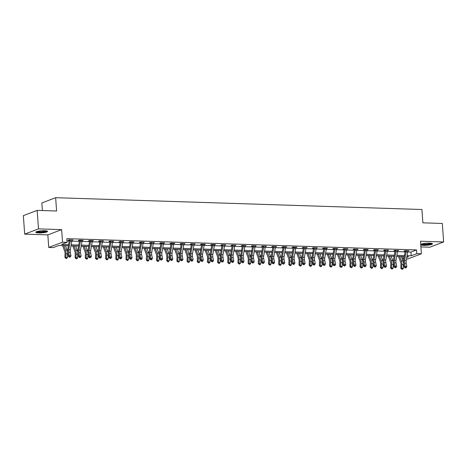 <?xml version="1.0" encoding="UTF-8"?>
<svg xmlns="http://www.w3.org/2000/svg" width="467" height="467" viewBox="0 0 467 467"><rect width="100%" height="100%" fill="white"/><g stroke="black" fill="none" stroke-linecap="round" stroke-linejoin="round"><path stroke-width="0.7" d="M38.784 232.934A5.878 1.039 175.9 0 0 44.669 232.519A5.878 1.039 175.9 0 0 47.558 231.41A5.878 1.039 175.9 0 0 44.604 230.721A5.878 1.039 175.9 0 0 38.72 231.136A5.878 1.039 175.9 0 0 35.831 232.251A5.878 1.039 175.9 0 0 38.784 232.934M423.721 245.356A5.878 1.039 175.9 0 0 429.605 244.942A5.878 1.039 175.9 0 0 432.495 243.832A5.878 1.039 175.9 0 0 429.541 243.144A5.878 1.039 175.9 0 0 423.657 243.558A5.878 1.039 175.9 0 0 420.767 244.673A5.878 1.039 175.9 0 0 423.721 245.356M68.392 245.776L58.906 245.467L53.308 247.598L48.737 247.452L62.549 242.198L67.114 242.35L61.516 244.475L68.579 244.702M47.838 234.872L61.65 229.624L38.487 228.877L37.162 210.383L23.35 215.631L24.675 234.125L47.838 234.872L48.737 247.452M42.386 210.553L41.837 202.947L55.649 197.693L421.929 209.514L422.88 222.829L442.325 223.459L443.65 241.953L420.487 241.206L421.392 253.779L407.58 259.027L406.471 258.992M420.895 246.915L429.838 247.201L443.65 241.953M403.862 258.911L403.015 258.881L403.932 258.537M402.846 256.57L403.015 258.881M38.487 228.877L24.675 234.125M407.703 251.958L410.96 252.063L416.558 249.933L66.851 238.649L67.114 242.35M67.014 240.96L69.221 241.036M71.83 241.118L79.396 241.363M82.005 241.445L89.576 241.69M92.186 241.778L99.751 242.017M102.361 242.104L109.932 242.35M112.541 242.431L120.112 242.677M122.716 242.758L130.287 243.003M132.897 243.091L140.468 243.33M143.071 243.418L150.643 243.663M153.252 243.745L160.823 243.99M163.432 244.072L170.998 244.317M173.607 244.404L181.178 244.65M183.788 244.731L191.353 244.977M193.963 245.058L201.534 245.303M204.143 245.391L211.714 245.63M214.318 245.718L221.889 245.963M224.499 246.045L232.07 246.29M234.673 246.372L242.245 246.617M244.854 246.704L252.425 246.944M255.035 247.031L262.6 247.276M265.209 247.358L272.781 247.603M275.39 247.685L282.961 247.93M285.565 248.018L293.136 248.257M295.745 248.345L303.317 248.59M305.92 248.672L313.491 248.917M316.101 248.999L323.672 249.244M326.281 249.331L333.847 249.576M336.456 249.658L344.027 249.903M346.637 249.985L354.202 250.23M356.811 250.318L364.383 250.557M366.992 250.645L374.563 250.89M377.167 250.972L384.738 251.217M387.347 251.299L394.919 251.544M397.522 251.631L405.093 251.871M407.767 251.153L408.894 250.802L404.977 250.674L404.043 251.03L405.105 251.065M397.586 250.82L398.713 250.475L394.802 250.347L393.868 250.703L394.924 250.738L394.767 250.359M387.412 250.493L388.538 250.149L384.621 250.02L383.687 250.376L384.75 250.411M377.231 250.166L378.358 249.816L374.446 249.693L373.512 250.043L374.569 250.078M367.056 249.839L368.183 249.489L364.266 249.36L363.332 249.717L364.394 249.752L364.231 249.378M356.876 249.506L358.002 249.162L354.091 249.034L353.157 249.39L354.214 249.425L354.056 249.045M346.695 249.18L347.827 248.829L343.91 248.707L342.976 249.063L344.039 249.092M336.52 248.853L337.647 248.502L333.73 248.38L332.802 248.73L333.858 248.765M326.34 248.526L327.466 248.175L323.555 248.047L322.621 248.403L323.678 248.438L323.52 248.059M316.165 248.193L317.291 247.849L313.375 247.72L312.441 248.076L313.503 248.111L313.345 247.732M305.984 247.866L307.111 247.516L303.2 247.393L302.266 247.749L303.322 247.779M295.809 247.539L296.936 247.189L293.019 247.061L292.085 247.417L293.148 247.452M285.629 247.212L286.756 246.862L282.844 246.734L281.91 247.09L282.967 247.125L282.809 246.745M275.448 246.88L276.581 246.535L272.664 246.407L271.73 246.763L272.792 246.798L272.629 246.418M265.274 246.553L266.4 246.202L262.483 246.08L261.555 246.43L262.612 246.465M255.093 246.226L256.225 245.875L252.308 245.747L251.374 246.103L252.431 246.138M244.918 245.893L246.045 245.549L242.128 245.42L241.194 245.776L242.256 245.811L242.099 245.432M234.738 245.566L235.864 245.222L231.953 245.093L231.019 245.449L232.076 245.479M224.563 245.239L225.689 244.889L221.772 244.766L220.838 245.117L221.901 245.152M214.382 244.912L215.509 244.562L211.598 244.434L210.664 244.79L211.72 244.825M204.207 244.58L205.334 244.235L201.417 244.107L200.483 244.463L201.546 244.498L201.382 244.118M194.027 244.253L195.153 243.902L191.242 243.78L190.308 244.136L191.365 244.165M183.846 243.926L184.979 243.576L181.062 243.453L180.128 243.803L181.19 243.838M173.671 243.599L174.798 243.249L170.881 243.12L169.953 243.476L171.01 243.511L170.852 243.132M163.491 243.266L164.618 242.922L160.706 242.793L159.772 243.149L160.829 243.184M153.316 242.939L154.443 242.589L150.526 242.466L149.592 242.817L150.654 242.852M143.135 242.612L144.262 242.262L140.351 242.134L139.417 242.49L140.474 242.525M132.961 242.285L134.087 241.935L130.17 241.807L129.236 242.163L130.299 242.198L130.135 241.818M122.78 241.953L123.907 241.608L119.996 241.48L119.062 241.836L120.118 241.871M112.6 241.626L113.732 241.276L109.815 241.153L108.881 241.503L109.943 241.538M102.425 241.299L103.551 240.949L99.634 240.82L98.706 241.176L99.763 241.211M92.244 240.966L93.377 240.622L89.46 240.493L88.526 240.849L89.582 240.884M82.069 240.639L83.196 240.289L79.279 240.166L78.351 240.523L79.408 240.552L79.25 240.178M71.889 240.312L73.015 239.962L69.104 239.84L68.17 240.19L69.227 240.225M61.65 229.624L62.549 242.198M416.558 249.933L416.821 253.634L421.392 253.779M37.162 210.383L56.6 211.008L55.649 197.693M406.739 257.469L408.613 256.757L406.874 256.698M404.264 256.617L396.693 256.371M394.09 256.284L386.518 256.039M383.909 255.957L376.338 255.712M373.728 255.63L366.163 255.385M363.554 255.303L355.982 255.058M353.373 254.97L345.808 254.725M343.198 254.643L335.627 254.398M333.018 254.317L325.452 254.071M322.843 253.984L315.272 253.744M312.662 253.657L305.091 253.412M302.482 253.33L294.916 253.085M292.307 253.003L284.736 252.758M282.126 252.67L274.561 252.431M271.952 252.343L264.38 252.098M261.771 252.017L254.206 251.771M251.596 251.69L244.025 251.444M241.416 251.357L233.844 251.112M231.241 251.03L223.67 250.785M221.06 250.703L213.489 250.458M210.88 250.376L203.314 250.131M200.705 250.043L193.134 249.798M190.524 249.717L182.959 249.471M180.35 249.39L172.778 249.144M170.169 249.057L162.604 248.818M159.994 248.73L152.423 248.485M149.814 248.403L142.242 248.158M139.633 248.076L132.068 247.831M129.458 247.743L121.887 247.504M119.278 247.417L111.712 247.171M109.103 247.09L101.532 246.845M98.922 246.763L91.357 246.518M88.748 246.43L81.176 246.185M78.567 246.103L70.996 245.858M407.061 255.624L411.223 255.758L416.821 253.634M71.188 244.79L78.754 245.029M81.363 245.117L88.934 245.362M91.544 245.444L99.109 245.689M101.718 245.77L109.29 246.016M111.899 246.103L119.464 246.348M122.074 246.43L129.645 246.675M132.254 246.757L139.826 247.002M142.435 247.084L150 247.329M152.61 247.417L160.181 247.662M162.79 247.743L170.356 247.989M172.965 248.07L180.536 248.316M183.146 248.403L190.711 248.642M193.32 248.73L200.892 248.975M203.501 249.057L211.072 249.302M213.676 249.384L221.247 249.629M223.856 249.717L231.428 249.956M234.037 250.043L241.602 250.289M244.212 250.37L251.783 250.616M254.392 250.697L261.958 250.942M264.567 251.03L272.138 251.275M274.748 251.357L282.313 251.602M284.923 251.684L292.494 251.929M295.103 252.017L302.674 252.256M305.284 252.343L312.849 252.589M315.458 252.67L323.03 252.916M325.639 252.997L333.204 253.242M335.814 253.33L343.385 253.569M345.994 253.657L353.56 253.902M356.169 253.984L363.74 254.229M366.35 254.311L373.921 254.556M376.525 254.643L384.096 254.883M386.705 254.97L394.276 255.215M396.886 255.297L404.451 255.542M410.96 252.063L411.223 255.758M407.93 250.773L407.96 251.158M397.756 250.44L397.785 250.832M387.575 250.114L387.604 250.499M377.4 249.787L377.424 250.172M367.22 249.46L367.249 249.845M357.045 249.127L357.068 249.512M346.864 248.8L346.893 249.185M336.684 248.473L336.713 248.858M326.509 248.146L326.538 248.532M316.328 247.814L316.357 248.199M306.154 247.487L306.177 247.872M295.973 247.16L296.002 247.545M285.798 246.833L285.822 247.218M275.618 246.5L275.647 246.885M265.437 246.173L265.466 246.558M255.262 245.846L255.291 246.232M245.082 245.514L245.111 245.905M234.907 245.187L234.936 245.572M224.726 244.86L224.755 245.245M214.551 244.533L214.575 244.918M204.371 244.2L204.4 244.585M194.196 243.873L194.219 244.259M184.016 243.546L184.045 243.932M173.835 243.219L173.864 243.605M163.66 242.887L163.689 243.272M153.48 242.56L153.509 242.945M143.305 242.233L143.328 242.618M133.124 241.906L133.153 242.291M122.949 241.573L122.973 241.959M112.769 241.246L112.798 241.632M102.588 240.919L102.617 241.305M92.413 240.587L92.443 240.978M82.233 240.26L82.262 240.645M72.058 239.933L72.087 240.318M406.039 250.709L406.132 250.948A2.639 1.319 91.8 0 1 406.057 251.987L404.556 260.58A3.765 1.88 -88.2 0 0 404.568 263.178L405.228 266.552L406.856 266.604L406.202 263.236L404.568 263.178M406.202 263.236A3.765 1.88 -88.2 0 1 406.185 260.633L407.691 252.04A2.639 1.319 91.8 0 0 407.761 251.001L406.045 250.726M405.63 267.69L405.274 267.994L406.278 267.714L405.63 267.69L405.228 266.552L404.346 267.311L403.686 263.937A5.651 2.825 91.8 0 1 403.669 260.037L405.169 251.444A0.753 0.374 -88.2 0 0 405.187 251.304L404.947 250.691M406.132 250.948L405.187 251.304M404.346 267.311L405.274 267.994M406.278 267.714L406.856 266.604M398.468 256.43L400.581 262.092A3.765 1.88 91.8 0 1 400.931 264.561L400.779 268.245L401.719 268.309L401.871 264.631A5.651 2.825 -88.2 0 0 401.346 260.919L399.682 256.465M401.883 269.284L401.719 268.309L403.348 268.362L402.536 269.307L401.883 269.284L400.779 268.245M403.348 268.362L403.5 264.684A5.651 2.825 -88.2 0 0 402.98 260.971L401.316 256.517M421.012 244.346A5.838 1.033 175.9 0 0 426.663 244.69A5.838 1.033 175.9 0 0 432.208 243.54M431.654 243.365A5.084 0.899 -4.1 0 1 426.651 244.556A5.084 0.899 -4.1 0 1 421.538 244.089M422.162 243.885A4.711 0.835 175.9 0 0 426.622 244.118A4.711 0.835 175.9 0 0 431.006 243.254M46.718 230.943A5.084 0.899 -4.1 0 1 39.129 232.192A5.084 0.899 -4.1 0 1 36.595 231.667M37.226 231.463A4.711 0.835 175.9 0 0 39.292 231.755A4.711 0.835 175.9 0 0 46.064 230.832M36.07 231.924A5.838 1.033 175.9 0 0 38.761 232.338A5.838 1.033 175.9 0 0 47.272 231.118M395.858 250.382L395.952 250.621A2.639 1.319 91.8 0 1 395.882 251.66L394.376 260.253A3.765 1.88 -88.2 0 0 394.393 262.851L395.047 266.225L396.681 266.278L396.022 262.903L394.393 262.851M396.022 262.903A3.765 1.88 -88.2 0 1 396.004 260.306L397.51 251.713A2.639 1.319 91.8 0 0 397.586 250.674L397.656 250.44M395.747 267.684L396.104 267.387L395.45 267.363L395.1 267.667L395.747 267.684M395.45 267.363L395.047 266.225L394.171 266.978L393.512 263.61A5.651 2.825 91.8 0 1 393.488 259.705L394.994 251.112A0.753 0.374 -88.2 0 0 395.012 250.977L394.93 250.75M395.952 250.621L395.012 250.977M394.171 266.978L395.1 267.667M396.104 267.387L396.681 266.278M385.684 250.055L385.777 250.289A2.639 1.319 91.8 0 1 385.701 251.328L384.201 259.921A3.765 1.88 -88.2 0 0 384.213 262.524L384.872 265.898L386.501 265.951L385.847 262.577L384.213 262.524M385.847 262.577A3.765 1.88 -88.2 0 1 385.83 259.973L387.336 251.38A2.639 1.319 91.8 0 0 387.406 250.341L387.476 250.114M385.269 267.036L384.919 267.34L385.923 267.054L385.269 267.036L384.872 265.898L383.991 266.651L383.331 263.283A5.651 2.825 91.8 0 1 383.308 259.378L384.814 250.785A0.753 0.374 -88.2 0 0 384.831 250.651L384.592 250.032M385.777 250.289L384.831 250.651M383.991 266.651L384.919 267.34M385.923 267.054L386.501 265.951M388.287 256.097L390.406 261.759A3.765 1.88 91.8 0 1 390.751 264.234L390.599 267.918L391.539 267.982L391.69 264.299A5.651 2.825 -88.2 0 0 391.171 260.586L389.507 256.138M391.708 268.957L391.539 267.982L393.167 268.035L392.356 268.974L391.708 268.957L390.599 267.918M393.167 268.035L393.325 264.351A5.651 2.825 -88.2 0 0 392.8 260.639L391.136 256.19M378.112 255.77L380.226 261.432A3.765 1.88 91.8 0 1 380.576 263.908L380.424 267.585L381.364 267.649L381.516 263.972A5.651 2.825 -88.2 0 0 380.99 260.259L379.327 255.811M381.527 268.624L381.364 267.649L382.993 267.702L382.181 268.648L381.527 268.624L380.424 267.585M382.993 267.702L383.144 264.024A5.651 2.825 -88.2 0 0 382.625 260.312L380.961 255.863M375.666 262.25A3.765 1.88 -88.2 0 1 375.649 259.646L377.155 251.053A2.639 1.319 91.8 0 0 377.231 250.014L375.596 249.962A2.639 1.319 91.8 0 1 375.526 251.001L374.02 259.594A3.765 1.88 -88.2 0 0 374.038 262.197L374.692 265.565L376.326 265.618L375.666 262.25L374.038 262.197M375.094 266.704L374.744 267.007L375.392 267.031L375.748 266.727L375.094 266.704L374.692 265.565L373.816 266.324L373.156 262.95A5.651 2.825 91.8 0 1 373.133 259.051L374.633 250.458A0.753 0.374 -88.2 0 0 374.651 250.324L374.411 249.705M375.596 249.962L374.651 250.324M373.816 266.324L374.744 267.007M375.748 266.727L376.326 265.618M365.486 261.917A3.765 1.88 -88.2 0 1 365.474 259.319L366.974 250.726A2.639 1.319 91.8 0 0 367.05 249.687L365.422 249.635A2.639 1.319 91.8 0 1 365.346 250.674L363.84 259.267A3.765 1.88 -88.2 0 0 363.857 261.864L364.517 265.238L366.146 265.291L365.486 261.917L363.857 261.864M365.217 266.704L365.568 266.4L364.564 266.68L365.217 266.704M364.914 266.377L364.517 265.238L363.635 265.997L362.976 262.623A5.651 2.825 91.8 0 1 362.952 258.724L364.458 250.131A0.753 0.374 -88.2 0 0 364.476 249.991L364.4 249.769M365.422 249.635L364.476 249.991M363.635 265.997L364.564 266.68M365.568 266.4L366.146 265.291M355.148 249.069L355.241 249.302A2.639 1.319 91.8 0 1 355.165 250.341L353.665 258.94A3.765 1.88 -88.2 0 0 353.677 261.538L354.336 264.912L355.971 264.964L355.311 261.59L353.677 261.538M355.311 261.59A3.765 1.88 -88.2 0 1 355.294 258.992L356.8 250.394A2.639 1.319 91.8 0 0 356.876 249.355L356.946 249.127M355.037 266.371L355.393 266.073L354.739 266.05L354.383 266.353L355.037 266.371M354.739 266.05L354.336 264.912L353.455 265.665L352.801 262.296A5.651 2.825 91.8 0 1 352.778 258.391L354.278 249.798A0.753 0.374 -88.2 0 0 354.295 249.664L354.219 249.436M355.241 249.302L354.295 249.664M353.455 265.665L354.383 266.353M355.393 266.073L355.971 264.964M367.932 255.443L370.051 261.106A3.765 1.88 91.8 0 1 370.395 263.581L370.243 267.258L371.183 267.322L371.335 263.645A5.651 2.825 -88.2 0 0 370.816 259.932L369.152 255.478M371.353 268.297L371.183 267.322L372.812 267.375L372.001 268.321L371.353 268.297L370.243 267.258M372.812 267.375L372.97 263.697A5.651 2.825 -88.2 0 0 372.444 259.985L370.78 255.531M357.757 255.11L359.87 260.773A3.765 1.88 91.8 0 1 360.22 263.248L360.063 266.931L361.003 266.996L361.16 263.318A5.651 2.825 -88.2 0 0 360.635 259.605L358.971 255.151M361.172 267.97L361.003 266.996L362.637 267.048L361.826 267.994L361.172 267.97L360.063 266.931M362.637 267.048L362.789 263.37A5.651 2.825 -88.2 0 0 362.264 259.658L360.606 255.204M347.576 254.784L349.69 260.446A3.765 1.88 91.8 0 1 350.04 262.921L349.888 266.604L350.828 266.669L350.98 262.985A5.651 2.825 -88.2 0 0 350.454 259.273L348.796 254.824M350.991 267.644L350.828 266.669L352.457 266.721L351.645 267.661L350.991 267.644L349.888 266.604M352.457 266.721L352.608 263.038A5.651 2.825 -88.2 0 0 352.089 259.325L350.425 254.877M337.402 254.457L339.515 260.119A3.765 1.88 91.8 0 1 339.865 262.594L339.707 266.272L340.647 266.336L340.799 262.658A5.651 2.825 -88.2 0 0 340.28 258.946L338.616 254.497M340.817 267.311L340.647 266.336L342.282 266.388L341.47 267.334L340.817 267.311L339.707 266.272M342.282 266.388L342.434 262.711A5.651 2.825 -88.2 0 0 341.908 258.998L340.25 254.55M327.221 254.13L329.334 259.792A3.765 1.88 91.8 0 1 329.684 262.267L329.533 265.945L330.473 266.009L330.624 262.331A5.651 2.825 -88.2 0 0 330.099 258.619L328.441 254.165M330.636 266.984L330.473 266.009L332.101 266.062L331.29 267.007L330.636 266.984L329.533 265.945M332.101 266.062L332.253 262.384A5.651 2.825 -88.2 0 0 331.733 258.671L330.07 254.217M317.04 253.797L319.159 259.459A3.765 1.88 91.8 0 1 319.504 261.934L319.352 265.618L320.292 265.682L320.444 261.999A5.651 2.825 -88.2 0 0 319.924 258.292L318.261 253.838M320.461 266.657L320.292 265.682L321.926 265.735L321.115 266.675L320.461 266.657L319.352 265.618M321.926 265.735L322.078 262.057A5.651 2.825 -88.2 0 0 321.553 258.344L319.889 253.89M306.866 253.47L308.979 259.132A3.765 1.88 91.8 0 1 309.329 261.608L309.177 265.285L310.117 265.355L310.269 261.672A5.651 2.825 -88.2 0 0 309.744 257.959L308.08 253.511M310.281 266.33L310.117 265.355L311.746 265.408L310.934 266.348L310.281 266.33L309.177 265.285M311.746 265.408L311.898 261.724A5.651 2.825 -88.2 0 0 311.378 258.012L309.714 253.563M296.685 253.143L298.804 258.806A3.765 1.88 91.8 0 1 299.149 261.281L298.997 264.958L299.937 265.022L300.088 261.345A5.651 2.825 -88.2 0 0 299.569 257.632L297.905 253.184M300.106 265.997L299.937 265.022L301.565 265.075L300.754 266.021L300.106 265.997L298.997 264.958M301.565 265.075L301.723 261.397A5.651 2.825 -88.2 0 0 301.197 257.685L299.534 253.237M286.51 252.816L288.624 258.479A3.765 1.88 91.8 0 1 288.974 260.954L288.822 264.631L289.756 264.696L289.914 261.018A5.651 2.825 -88.2 0 0 289.388 257.305L287.725 252.851M289.925 265.67L289.756 264.696L291.39 264.748L290.579 265.694L289.925 265.67L288.822 264.631M291.39 264.748L291.542 261.071A5.651 2.825 -88.2 0 0 291.023 257.358L289.359 252.904M276.33 252.484L278.443 258.146A3.765 1.88 91.8 0 1 278.793 260.621L278.641 264.304L279.581 264.369L279.733 260.685A5.651 2.825 -88.2 0 0 279.213 256.973L277.55 252.524M279.745 265.344L279.581 264.369L281.21 264.421L280.398 265.361L279.745 265.344L278.641 264.304M281.21 264.421L281.362 260.738A5.651 2.825 -88.2 0 0 280.842 257.031L279.178 252.577M266.155 252.157L268.268 257.819A3.765 1.88 91.8 0 1 268.618 260.294L268.461 263.972L269.401 264.042L269.552 260.358A5.651 2.825 -88.2 0 0 269.033 256.646L267.369 252.198M269.57 265.017L269.401 264.042L271.035 264.094L270.224 265.034L269.57 265.017L268.461 263.972M271.035 264.094L271.187 260.411A5.651 2.825 -88.2 0 0 270.662 256.698L269.004 252.25M255.974 251.83L258.088 257.492A3.765 1.88 91.8 0 1 258.438 259.967L258.286 263.645L259.226 263.709L259.378 260.031A5.651 2.825 -88.2 0 0 258.852 256.319L257.194 251.871M259.389 264.684L259.226 263.709L260.855 263.762L260.043 264.707L259.389 264.684L258.286 263.645M260.855 263.762L261.006 260.084A5.651 2.825 -88.2 0 0 260.487 256.371L258.823 251.923M245.794 251.503L247.913 257.165A3.765 1.88 91.8 0 1 248.257 259.634L248.105 263.318L249.045 263.382L249.197 259.705A5.651 2.825 -88.2 0 0 248.678 255.992L247.014 251.538M249.215 264.357L249.045 263.382L250.68 263.435L249.868 264.38L249.215 264.357L248.105 263.318M250.68 263.435L250.832 259.757A5.651 2.825 -88.2 0 0 250.306 256.044L248.642 251.59M235.619 251.17L237.732 256.832A3.765 1.88 91.8 0 1 238.082 259.308L237.931 262.991L238.87 263.055L239.022 259.372A5.651 2.825 -88.2 0 0 238.497 255.659L236.839 251.211M239.034 264.03L238.87 263.055L240.499 263.108L239.688 264.048L239.034 264.03L237.931 262.991M240.499 263.108L240.651 259.424A5.651 2.825 -88.2 0 0 240.131 255.712L238.468 251.264M225.438 250.843L227.557 256.506A3.765 1.88 91.8 0 1 227.902 258.981L227.75 262.658L228.69 262.723L228.842 259.045A5.651 2.825 -88.2 0 0 228.322 255.332L226.658 250.884M228.859 263.697L228.69 262.723L230.324 262.775L229.507 263.721L228.859 263.697L227.75 262.658M230.324 262.775L230.476 259.097A5.651 2.825 -88.2 0 0 229.951 255.385L228.287 250.937M215.264 250.516L217.377 256.179A3.765 1.88 91.8 0 1 217.727 258.654L217.575 262.331L218.515 262.396L218.667 258.718A5.651 2.825 -88.2 0 0 218.142 255.005L216.478 250.551M218.679 263.37L218.515 262.396L220.144 262.448L219.332 263.394L218.679 263.37L217.575 262.331M220.144 262.448L220.296 258.771A5.651 2.825 -88.2 0 0 219.776 255.058L218.112 250.604M205.083 250.184L207.202 255.846A3.765 1.88 91.8 0 1 207.546 258.321L207.395 262.005L208.335 262.069L208.486 258.391A5.651 2.825 -88.2 0 0 207.967 254.678L206.303 250.224M208.504 263.044L208.335 262.069L209.963 262.121L209.152 263.067L208.504 263.044L207.395 262.005M209.963 262.121L210.121 258.444A5.651 2.825 -88.2 0 0 209.595 254.731L207.932 250.277M194.908 249.857L197.021 255.519A3.765 1.88 91.8 0 1 197.372 257.994L197.22 261.678L198.154 261.742L198.312 258.058A5.651 2.825 -88.2 0 0 197.786 254.346L196.122 249.898M198.323 262.717L198.154 261.742L199.788 261.794L198.977 262.734L198.323 262.717L197.22 261.678M199.788 261.794L199.94 258.111A5.651 2.825 -88.2 0 0 199.415 254.398L197.757 249.95M184.728 249.53L186.841 255.192A3.765 1.88 91.8 0 1 187.191 257.667L187.039 261.345L187.979 261.409L188.131 257.731A5.651 2.825 -88.2 0 0 187.606 254.019L185.948 249.571M188.143 262.384L187.979 261.409L189.608 261.462L188.796 262.407L188.143 262.384L187.039 261.345M189.608 261.462L189.76 257.784A5.651 2.825 -88.2 0 0 189.24 254.071L187.576 249.623M344.967 248.742L345.066 248.975A2.639 1.319 91.8 0 1 344.99 250.014L343.484 258.607A3.765 1.88 -88.2 0 0 343.502 261.211L344.161 264.579L345.79 264.631L345.131 261.263L343.502 261.211M345.131 261.263A3.765 1.88 -88.2 0 1 345.119 258.66L346.619 250.067A2.639 1.319 91.8 0 0 346.695 249.028L346.765 248.8M344.558 265.723L344.208 266.027L345.212 265.741L344.558 265.723L344.161 264.579L343.28 265.338L342.62 261.969A5.651 2.825 91.8 0 1 342.597 258.064L344.103 249.471A0.753 0.374 -88.2 0 0 344.121 249.337L343.875 248.718M345.066 248.975L344.121 249.337M343.28 265.338L344.208 266.027M345.212 265.741L345.79 264.631M334.792 248.409L334.886 248.648A2.639 1.319 91.8 0 1 334.81 249.687L333.31 258.28A3.765 1.88 -88.2 0 0 333.321 260.884L333.981 264.252L335.615 264.304L334.956 260.936L333.321 260.884M334.956 260.936A3.765 1.88 -88.2 0 1 334.938 258.333L336.444 249.74A2.639 1.319 91.8 0 0 336.514 248.701L334.798 248.426M334.384 265.39L334.028 265.694L335.032 265.414L334.384 265.39L333.981 264.252L333.099 265.011L332.446 261.637A5.651 2.825 91.8 0 1 332.422 257.737L333.923 249.144A0.753 0.374 -88.2 0 0 333.94 249.004L333.701 248.391M334.886 248.648L333.94 249.004M333.099 265.011L334.028 265.694M335.032 265.414L335.615 264.304M324.775 260.604A3.765 1.88 -88.2 0 1 324.763 258.006L326.264 249.413A2.639 1.319 91.8 0 0 326.34 248.374L324.705 248.321A2.639 1.319 91.8 0 1 324.635 249.36L323.129 257.953A3.765 1.88 -88.2 0 0 323.146 260.551L323.806 263.925L325.435 263.978L324.775 260.604L323.146 260.551M324.507 265.39L324.857 265.087L323.853 265.367L324.507 265.39M324.203 265.063L323.806 263.925L322.925 264.684L322.265 261.31A5.651 2.825 91.8 0 1 322.242 257.41L323.748 248.812A0.753 0.374 -88.2 0 0 323.765 248.678L323.684 248.45M324.705 248.321L323.765 248.678M322.925 264.684L323.853 265.367M324.857 265.087L325.435 263.978M314.437 247.755L314.53 247.989A2.639 1.319 91.8 0 1 314.454 249.028L312.954 257.621A3.765 1.88 -88.2 0 0 312.966 260.224L313.626 263.598L315.254 263.651L314.6 260.277L312.966 260.224M314.6 260.277A3.765 1.88 -88.2 0 1 314.583 257.673L316.089 249.08A2.639 1.319 91.8 0 0 316.159 248.041L316.229 247.814M314.326 265.058L314.676 264.754L314.028 264.736L313.672 265.04L314.326 265.058M314.028 264.736L313.626 263.598L312.744 264.351L312.084 260.983A5.651 2.825 91.8 0 1 312.061 257.078L313.567 248.485A0.753 0.374 -88.2 0 0 313.585 248.351L313.509 248.123M314.53 247.989L313.585 248.351M312.744 264.351L313.672 265.04M314.676 264.754L315.254 263.651M304.256 247.428L304.35 247.662A2.639 1.319 91.8 0 1 304.28 248.701L302.774 257.294A3.765 1.88 -88.2 0 0 302.791 259.897L303.445 263.265L305.079 263.318L304.42 259.95L302.791 259.897M304.42 259.95A3.765 1.88 -88.2 0 1 304.402 257.346L305.908 248.753A2.639 1.319 91.8 0 0 305.984 247.714L306.054 247.487M303.848 264.41L303.497 264.707L304.145 264.731L304.502 264.427L303.848 264.41L303.445 263.265L302.569 264.024L301.91 260.65A5.651 2.825 91.8 0 1 301.886 256.751L303.392 248.158A0.753 0.374 -88.2 0 0 303.404 248.024L303.165 247.405M304.35 247.662L303.404 248.024M302.569 264.024L303.497 264.707M304.502 264.427L305.079 263.318M294.245 259.623A3.765 1.88 -88.2 0 1 294.228 257.019L295.734 248.426A2.639 1.319 91.8 0 0 295.804 247.387L294.175 247.335A2.639 1.319 91.8 0 1 294.099 248.374L292.593 256.967A3.765 1.88 -88.2 0 0 292.611 259.57L293.27 262.939L294.899 262.991L294.245 259.623L292.611 259.57M293.667 264.077L293.317 264.38L293.971 264.404L294.321 264.1L293.667 264.077L293.27 262.939L292.389 263.697L291.729 260.323A5.651 2.825 91.8 0 1 291.706 256.424L293.212 247.831A0.753 0.374 -88.2 0 0 293.229 247.691L292.984 247.078M294.175 247.335L293.229 247.691M292.389 263.697L293.317 264.38M294.321 264.1L294.899 262.991M284.064 259.29A3.765 1.88 -88.2 0 1 284.047 256.692L285.553 248.1A2.639 1.319 91.8 0 0 285.629 247.061L283.994 247.008A2.639 1.319 91.8 0 1 283.924 248.047L282.418 256.64A3.765 1.88 -88.2 0 0 282.436 259.238L283.09 262.612L284.724 262.664L284.064 259.29L282.436 259.238M283.79 264.077L284.146 263.773L283.142 264.053L283.79 264.077M283.492 263.75L283.09 262.612L282.208 263.365L281.554 259.996A5.651 2.825 91.8 0 1 281.531 256.091L283.031 247.498A0.753 0.374 -88.2 0 0 283.049 247.364L282.973 247.136M283.994 247.008L283.049 247.364M282.208 263.365L283.142 264.053M284.146 263.773L284.724 262.664M273.72 246.442L273.82 246.675A2.639 1.319 91.8 0 1 273.744 247.714L272.238 256.307A3.765 1.88 -88.2 0 0 272.255 258.911L272.915 262.285L274.543 262.337L273.884 258.963L272.255 258.911M273.884 258.963A3.765 1.88 -88.2 0 1 273.872 256.36L275.372 247.767A2.639 1.319 91.8 0 0 275.448 246.728L275.518 246.5M273.615 263.744L273.966 263.441L272.962 263.727L273.615 263.744M273.312 263.423L272.915 262.285L272.033 263.038L271.374 259.67A5.651 2.825 91.8 0 1 271.35 255.764L272.856 247.171A0.753 0.374 -88.2 0 0 272.874 247.037L272.798 246.81M273.82 246.675L272.874 247.037M272.033 263.038L272.962 263.727M273.966 263.441L274.543 262.337M263.546 246.115L263.639 246.348A2.639 1.319 91.8 0 1 263.563 247.387L262.063 255.98A3.765 1.88 -88.2 0 0 262.075 258.584L262.734 261.952L264.369 262.005L263.709 258.636L262.075 258.584M263.709 258.636A3.765 1.88 -88.2 0 1 263.692 256.033L265.198 247.44A2.639 1.319 91.8 0 0 265.274 246.401L265.344 246.167M263.137 263.096L262.781 263.394L263.435 263.417L263.791 263.114L263.137 263.096L262.734 261.952L261.853 262.711L261.199 259.337A5.651 2.825 91.8 0 1 261.176 255.437L262.676 246.845A0.753 0.374 -88.2 0 0 262.693 246.71L262.454 246.091M263.639 246.348L262.693 246.71M261.853 262.711L262.781 263.394M263.791 263.114L264.369 262.005M253.528 258.304A3.765 1.88 -88.2 0 1 253.517 255.706L255.017 247.113A2.639 1.319 91.8 0 0 255.093 246.074L253.464 246.021A2.639 1.319 91.8 0 1 253.388 247.061L251.882 255.653A3.765 1.88 -88.2 0 0 251.9 258.251L252.559 261.625L254.188 261.678L253.528 258.304L251.9 258.251M252.956 262.763L252.606 263.067L253.61 262.787L252.956 262.763L252.559 261.625L251.678 262.384L251.018 259.01A5.651 2.825 91.8 0 1 250.995 255.11L252.501 246.518A0.753 0.374 -88.2 0 0 252.519 246.378L252.273 245.765M253.464 246.021L252.519 246.378M251.678 262.384L252.606 263.067M253.61 262.787L254.188 261.678M243.354 257.977A3.765 1.88 -88.2 0 1 243.336 255.379L244.842 246.786A2.639 1.319 91.8 0 0 244.912 245.747L243.284 245.695A2.639 1.319 91.8 0 1 243.208 246.734L241.708 255.326A3.765 1.88 -88.2 0 0 241.719 257.924L242.379 261.298L244.007 261.351L243.354 257.977L241.719 257.924M243.079 262.758L243.43 262.46L242.782 262.436L242.426 262.74L243.079 262.758M242.782 262.436L242.379 261.298L241.497 262.051L240.844 258.683A5.651 2.825 91.8 0 1 240.82 254.778L242.32 246.185A0.753 0.374 -88.2 0 0 242.338 246.051L242.262 245.823M243.284 245.695L242.338 246.051M241.497 262.051L242.426 262.74M243.43 262.46L244.007 261.351M233.01 245.128L233.103 245.362A2.639 1.319 91.8 0 1 233.033 246.401L231.527 254.994A3.765 1.88 -88.2 0 0 231.544 257.597L232.198 260.971L233.833 261.024L233.173 257.65L231.544 257.597M233.173 257.65A3.765 1.88 -88.2 0 1 233.161 255.046L234.662 246.453A2.639 1.319 91.8 0 0 234.738 245.414L234.808 245.187M232.601 262.11L232.251 262.413L232.899 262.431L233.255 262.127L232.601 262.11L232.198 260.971L231.323 261.724L230.663 258.356A5.651 2.825 91.8 0 1 230.64 254.451L232.146 245.858A0.753 0.374 -88.2 0 0 232.163 245.724L231.918 245.105M233.103 245.362L232.163 245.724M231.323 261.724L232.251 262.413M233.255 262.127L233.833 261.024M222.835 244.796L222.928 245.035A2.639 1.319 91.8 0 1 222.852 246.074L221.352 254.667A3.765 1.88 -88.2 0 0 221.364 257.27L222.023 260.639L223.652 260.691L222.998 257.323L221.364 257.27M222.998 257.323A3.765 1.88 -88.2 0 1 222.981 254.719L224.487 246.127A2.639 1.319 91.8 0 0 224.557 245.087L224.627 244.854M222.42 261.777L222.07 262.08L223.074 261.8L222.42 261.777L222.023 260.639L221.142 261.397L220.482 258.023A5.651 2.825 91.8 0 1 220.459 254.124L221.965 245.531A0.753 0.374 -88.2 0 0 221.983 245.397L221.743 244.778M222.928 245.035L221.983 245.397M221.142 261.397L222.07 262.08M223.074 261.8L223.652 260.691M212.818 256.99A3.765 1.88 -88.2 0 1 212.8 254.392L214.306 245.8A2.639 1.319 91.8 0 0 214.382 244.761L212.748 244.708A2.639 1.319 91.8 0 1 212.678 245.747L211.172 254.34A3.765 1.88 -88.2 0 0 211.189 256.938L211.843 260.312L213.477 260.364L212.818 256.99L211.189 256.938M212.246 261.45L211.895 261.753L212.543 261.777L212.899 261.473L212.246 261.45L211.843 260.312L210.967 261.071L210.308 257.696A5.651 2.825 91.8 0 1 210.284 253.797L211.785 245.204A0.753 0.374 -88.2 0 0 211.802 245.064L211.563 244.451M212.748 244.708L211.802 245.064M210.967 261.071L211.895 261.753M212.899 261.473L213.477 260.364M202.637 256.663A3.765 1.88 -88.2 0 1 202.625 254.066L204.126 245.467A2.639 1.319 91.8 0 0 204.202 244.428L202.573 244.375A2.639 1.319 91.8 0 1 202.497 245.414L200.991 254.013A3.765 1.88 -88.2 0 0 201.008 256.611L201.668 259.985L203.297 260.037L202.637 256.663L201.008 256.611M202.369 261.444L202.719 261.146L202.065 261.123L201.715 261.427L202.369 261.444M202.065 261.123L201.668 259.985L200.787 260.738L200.127 257.37A5.651 2.825 91.8 0 1 200.104 253.464L201.61 244.871A0.753 0.374 -88.2 0 0 201.627 244.737L201.551 244.51M202.573 244.375L201.627 244.737M200.787 260.738L201.715 261.427M202.719 261.146L203.297 260.037M192.299 243.815L192.392 244.048A2.639 1.319 91.8 0 1 192.322 245.087L190.816 253.68A3.765 1.88 -88.2 0 0 190.828 256.284L191.488 259.652L193.122 259.705L192.462 256.336L190.828 256.284M192.462 256.336A3.765 1.88 -88.2 0 1 192.445 253.733L193.951 245.14A2.639 1.319 91.8 0 0 194.027 244.101L194.097 243.873M191.89 260.796L191.534 261.094L192.188 261.117L192.544 260.814L191.89 260.796L191.488 259.652L190.606 260.411L189.952 257.043A5.651 2.825 91.8 0 1 189.929 253.137L191.429 244.545A0.753 0.374 -88.2 0 0 191.447 244.41L191.207 243.792M192.392 244.048L191.447 244.41M190.606 260.411L191.534 261.094M192.544 260.814L193.122 259.705M182.118 243.482L182.218 243.721A2.639 1.319 91.8 0 1 182.142 244.761L180.636 253.353A3.765 1.88 -88.2 0 0 180.653 255.957L181.313 259.325L182.941 259.378L182.282 256.009L180.653 255.957M182.282 256.009A3.765 1.88 -88.2 0 1 182.27 253.406L183.77 244.813A2.639 1.319 91.8 0 0 183.846 243.774L183.916 243.54M181.71 260.463L181.359 260.767L182.363 260.487L181.71 260.463L181.313 259.325L180.431 260.084L179.772 256.71A5.651 2.825 91.8 0 1 179.748 252.81L181.254 244.218A0.753 0.374 -88.2 0 0 181.272 244.078L181.027 243.465M182.218 243.721L181.272 244.078M180.431 260.084L181.359 260.767M182.363 260.487L182.941 259.378M172.107 255.677A3.765 1.88 -88.2 0 1 172.09 253.079L173.596 244.486A2.639 1.319 91.8 0 0 173.666 243.447L172.037 243.395A2.639 1.319 91.8 0 1 171.961 244.434L170.461 253.026A3.765 1.88 -88.2 0 0 170.473 255.624L171.132 258.998L172.767 259.051L172.107 255.677L170.473 255.624M171.833 260.463L172.183 260.16L171.535 260.137L171.179 260.44L171.833 260.463M171.535 260.137L171.132 258.998L170.251 259.757L169.597 256.383A5.651 2.825 91.8 0 1 169.574 252.484L171.074 243.885A0.753 0.374 -88.2 0 0 171.091 243.751L171.015 243.523M172.037 243.395L171.091 243.751M170.251 259.757L171.179 260.44M172.183 260.16L172.767 259.051M161.926 255.35A3.765 1.88 -88.2 0 1 161.915 252.746L163.415 244.153A2.639 1.319 91.8 0 0 163.491 243.114L161.862 243.062A2.639 1.319 91.8 0 1 161.786 244.101L160.28 252.694A3.765 1.88 -88.2 0 0 160.298 255.297L160.957 258.671L162.586 258.724L161.926 255.35L160.298 255.297M161.354 259.81L161.004 260.113L162.008 259.827L161.354 259.81L160.957 258.671L160.076 259.424L159.416 256.056A5.651 2.825 91.8 0 1 159.393 252.151L160.899 243.558A0.753 0.374 -88.2 0 0 160.917 243.424L160.671 242.805M161.862 243.062L160.917 243.424M160.076 259.424L161.004 260.113M162.008 259.827L162.586 258.724M151.588 242.501L151.682 242.735A2.639 1.319 91.8 0 1 151.606 243.774L150.105 252.367A3.765 1.88 -88.2 0 0 150.117 254.97L150.777 258.339L152.405 258.391L151.752 255.023L150.117 254.97M151.752 255.023A3.765 1.88 -88.2 0 1 151.734 252.419L153.24 243.827A2.639 1.319 91.8 0 0 153.31 242.787L153.38 242.56M151.18 259.483L150.823 259.78L151.477 259.804L151.828 259.5L151.18 259.483L150.777 258.339L149.895 259.097L149.236 255.723A5.651 2.825 91.8 0 1 149.212 251.824L150.718 243.231A0.753 0.374 -88.2 0 0 150.736 243.097L150.497 242.478M151.682 242.735L150.736 243.097M149.895 259.097L150.823 259.78M151.828 259.5L152.405 258.391M174.553 249.203L176.666 254.865A3.765 1.88 91.8 0 1 177.016 257.34L176.859 261.018L177.799 261.082L177.95 257.405A5.651 2.825 -88.2 0 0 177.431 253.692L175.767 249.238M177.968 262.057L177.799 261.082L179.433 261.135L178.622 262.08L177.968 262.057L176.859 261.018M179.433 261.135L179.585 257.457A5.651 2.825 -88.2 0 0 179.059 253.744L177.402 249.29M164.372 248.87L166.486 254.533A3.765 1.88 91.8 0 1 166.836 257.008L166.684 260.691L167.624 260.755L167.776 257.072A5.651 2.825 -88.2 0 0 167.25 253.365L165.592 248.911M167.787 261.73L167.624 260.755L169.252 260.808L168.441 261.748L167.787 261.73L166.684 260.691M169.252 260.808L169.404 257.13A5.651 2.825 -88.2 0 0 168.885 253.418L167.221 248.964M154.192 248.543L156.311 254.206A3.765 1.88 91.8 0 1 156.655 256.681L156.503 260.358L157.443 260.428L157.595 256.745A5.651 2.825 -88.2 0 0 157.075 253.032L155.412 248.584M157.613 261.403L157.443 260.428L159.078 260.481L158.266 261.421L157.613 261.403L156.503 260.358M159.078 260.481L159.229 256.797A5.651 2.825 -88.2 0 0 158.704 253.085L157.04 248.637M144.017 248.216L146.13 253.879A3.765 1.88 91.8 0 1 146.48 256.354L146.329 260.031L147.268 260.096L147.42 256.418A5.651 2.825 -88.2 0 0 146.895 252.705L145.231 248.257M147.432 261.071L147.268 260.096L148.897 260.148L148.086 261.094L147.432 261.071L146.329 260.031M148.897 260.148L149.049 256.471A5.651 2.825 -88.2 0 0 148.529 252.758L146.866 248.31M141.408 242.169L141.501 242.408A2.639 1.319 91.8 0 1 141.431 243.447L139.925 252.04A3.765 1.88 -88.2 0 0 139.942 254.643L140.596 258.012L142.231 258.064L141.571 254.696L139.942 254.643M141.571 254.696A3.765 1.88 -88.2 0 1 141.554 252.092L143.06 243.5A2.639 1.319 91.8 0 0 143.135 242.461L143.206 242.227M140.999 259.15L140.649 259.454L141.297 259.477L141.653 259.173L140.999 259.15L140.596 258.012L139.721 258.771L139.061 255.396A5.651 2.825 91.8 0 1 139.038 251.497L140.544 242.904A0.753 0.374 -88.2 0 0 140.555 242.764L140.316 242.151M141.501 242.408L140.555 242.764M139.721 258.771L140.649 259.454M141.653 259.173L142.231 258.064M131.396 254.363A3.765 1.88 -88.2 0 1 131.379 251.766L132.885 243.173A2.639 1.319 91.8 0 0 132.955 242.134L131.326 242.081A2.639 1.319 91.8 0 1 131.25 243.12L129.744 251.713A3.765 1.88 -88.2 0 0 129.762 254.311L130.421 257.685L132.05 257.737L131.396 254.363L129.762 254.311M131.122 259.144L131.472 258.846L130.818 258.823L130.468 259.127L131.122 259.144M130.818 258.823L130.421 257.685L129.54 258.438L128.88 255.07A5.651 2.825 91.8 0 1 128.857 251.164L130.363 242.571A0.753 0.374 -88.2 0 0 130.381 242.437L130.305 242.21M131.326 242.081L130.381 242.437M129.54 258.438L130.468 259.127M131.472 258.846L132.05 257.737M121.052 241.515L121.146 241.748A2.639 1.319 91.8 0 1 121.076 242.787L119.57 251.38A3.765 1.88 -88.2 0 0 119.587 253.984L120.241 257.358L121.875 257.41L121.216 254.036L119.587 253.984M121.216 254.036A3.765 1.88 -88.2 0 1 121.198 251.433L122.704 242.84A2.639 1.319 91.8 0 0 122.78 241.801L121.058 241.527M120.644 258.496L120.293 258.8L120.941 258.817L121.297 258.514L120.644 258.496L120.241 257.358L119.365 258.111L118.706 254.743A5.651 2.825 91.8 0 1 118.682 250.837L120.182 242.245A0.753 0.374 -88.2 0 0 120.2 242.11L119.961 241.492M121.146 241.748L120.2 242.11M119.365 258.111L120.293 258.8M121.297 258.514L121.875 257.41M110.872 241.188L110.971 241.421A2.639 1.319 91.8 0 1 110.895 242.461L109.389 251.053A3.765 1.88 -88.2 0 0 109.406 253.657L110.066 257.025L111.695 257.078L111.035 253.709L109.406 253.657M111.035 253.709A3.765 1.88 -88.2 0 1 111.023 251.106L112.524 242.513A2.639 1.319 91.8 0 0 112.6 241.474L112.67 241.241M110.463 258.163L110.113 258.467L111.117 258.187L110.463 258.163L110.066 257.025L109.185 257.784L108.525 254.41A5.651 2.825 91.8 0 1 108.502 250.51L110.008 241.918A0.753 0.374 -88.2 0 0 110.025 241.783L109.78 241.165M110.971 241.421L110.025 241.783M109.185 257.784L110.113 258.467M111.117 258.187L111.695 257.078M100.697 240.855L100.79 241.095A2.639 1.319 91.8 0 1 100.714 242.134L99.214 250.726A3.765 1.88 -88.2 0 0 99.226 253.324L99.885 256.698L101.52 256.751L100.86 253.377L99.226 253.324M100.86 253.377A3.765 1.88 -88.2 0 1 100.843 250.779L102.349 242.186A2.639 1.319 91.8 0 0 102.425 241.147L102.495 240.914M100.288 257.837L99.932 258.14L100.942 257.86L100.288 257.837L99.885 256.698L99.004 257.457L98.35 254.083A5.651 2.825 91.8 0 1 98.327 250.184L99.827 241.591A0.753 0.374 -88.2 0 0 99.845 241.451L99.605 240.838M100.79 241.095L99.845 241.451M99.004 257.457L99.932 258.14M100.942 257.86L101.52 256.751M90.68 253.05A3.765 1.88 -88.2 0 1 90.668 250.452L92.168 241.859A2.639 1.319 91.8 0 0 92.244 240.82L90.616 240.768A2.639 1.319 91.8 0 1 90.54 241.801L89.034 250.4A3.765 1.88 -88.2 0 0 89.051 252.997L89.711 256.371L91.339 256.424L90.68 253.05L89.051 252.997M90.108 257.51L89.757 257.813L90.761 257.533L90.108 257.51L89.711 256.371L88.829 257.124L88.17 253.756A5.651 2.825 91.8 0 1 88.146 249.851L89.652 241.258A0.753 0.374 -88.2 0 0 89.67 241.124L89.425 240.505M90.616 240.768L89.67 241.124M88.829 257.124L89.757 257.813M90.761 257.533L91.339 256.424M80.505 252.723A3.765 1.88 -88.2 0 1 80.487 250.119L81.994 241.527A2.639 1.319 91.8 0 0 82.064 240.487L80.435 240.435A2.639 1.319 91.8 0 1 80.359 241.474L78.859 250.067A3.765 1.88 -88.2 0 0 78.87 252.67L79.53 256.039L81.159 256.097L80.505 252.723L78.87 252.67M80.231 257.504L80.581 257.2L79.933 257.183L79.577 257.486L80.231 257.504M79.933 257.183L79.53 256.039L78.649 256.797L77.995 253.429A5.651 2.825 91.8 0 1 77.971 249.524L79.472 240.931A0.753 0.374 -88.2 0 0 79.489 240.797L79.413 240.569M80.435 240.435L79.489 240.797M78.649 256.797L79.577 257.486M80.581 257.2L81.159 256.097M70.161 239.869L70.254 240.108A2.639 1.319 91.8 0 1 70.184 241.147L68.678 249.74A3.765 1.88 -88.2 0 0 68.696 252.343L69.349 255.712L70.984 255.764L70.324 252.396L68.696 252.343M70.324 252.396A3.765 1.88 -88.2 0 1 70.313 249.792L71.813 241.2A2.639 1.319 91.8 0 0 71.889 240.161L71.959 239.927M69.752 256.85L69.402 257.154L70.406 256.873L69.752 256.85L69.349 255.712L68.474 256.471L67.814 253.096A5.651 2.825 91.8 0 1 67.791 249.197L69.297 240.604A0.753 0.374 -88.2 0 0 69.314 240.47L69.069 239.851M70.254 240.108L69.314 240.47M68.474 256.471L69.402 257.154M70.406 256.873L70.984 255.764M133.836 247.889L135.955 253.552A3.765 1.88 91.8 0 1 136.3 256.027L136.148 259.705L137.088 259.769L137.24 256.091A5.651 2.825 -88.2 0 0 136.72 252.378L135.056 247.924M137.257 260.744L137.088 259.769L138.717 259.821L137.905 260.767L137.257 260.744L136.148 259.705M138.717 259.821L138.874 256.144A5.651 2.825 -88.2 0 0 138.349 252.431L136.685 247.977M123.662 247.557L125.775 253.219A3.765 1.88 91.8 0 1 126.125 255.694L125.973 259.378L126.907 259.442L127.065 255.758A5.651 2.825 -88.2 0 0 126.539 252.046L124.876 247.598M127.077 260.417L126.907 259.442L128.542 259.494L127.73 260.434L127.077 260.417L125.973 259.378M128.542 259.494L128.694 255.811A5.651 2.825 -88.2 0 0 128.174 252.098L126.51 247.65M113.481 247.23L115.594 252.892A3.765 1.88 91.8 0 1 115.944 255.367L115.793 259.045L116.732 259.115L116.884 255.431A5.651 2.825 -88.2 0 0 116.365 251.719L114.701 247.271M116.902 260.09L116.732 259.115L118.361 259.167L117.55 260.107L116.902 260.09L115.793 259.045M118.361 259.167L118.513 255.484A5.651 2.825 -88.2 0 0 117.993 251.771L116.33 247.323M103.306 246.903L105.419 252.565A3.765 1.88 91.8 0 1 105.77 255.04L105.612 258.718L106.552 258.782L106.704 255.105A5.651 2.825 -88.2 0 0 106.184 251.392L104.52 246.944M106.721 259.757L106.552 258.782L108.186 258.835L107.375 259.78L106.721 259.757L105.612 258.718M108.186 258.835L108.338 255.157A5.651 2.825 -88.2 0 0 107.813 251.444L106.155 246.996M93.126 246.576L95.239 252.238A3.765 1.88 91.8 0 1 95.589 254.708L95.437 258.391L96.377 258.455L96.529 254.778A5.651 2.825 -88.2 0 0 96.004 251.065L94.346 246.611M96.541 259.43L96.377 258.455L98.006 258.508L97.194 259.454L96.541 259.43L95.437 258.391M98.006 258.508L98.158 254.83A5.651 2.825 -88.2 0 0 97.638 251.118L95.974 246.664M82.945 246.243L85.064 251.906A3.765 1.88 91.8 0 1 85.408 254.381L85.257 258.064L86.197 258.128L86.348 254.445A5.651 2.825 -88.2 0 0 85.829 250.732L84.165 246.284M86.366 259.103L86.197 258.128L87.831 258.181L87.02 259.121L86.366 259.103L85.257 258.064M87.831 258.181L87.983 254.497A5.651 2.825 -88.2 0 0 87.457 250.785L85.8 246.337M72.77 245.916L74.883 251.579A3.765 1.88 91.8 0 1 75.234 254.054L75.082 257.731L76.022 257.796L76.174 254.118A5.651 2.825 -88.2 0 0 75.648 250.405L73.99 245.957M76.185 258.771L76.022 257.796L77.65 257.848L76.839 258.794L76.185 258.771L75.082 257.731M77.65 257.848L77.802 254.171A5.651 2.825 -88.2 0 0 77.283 250.458L75.619 246.01M62.59 245.589L64.709 251.252A3.765 1.88 91.8 0 1 65.053 253.727L64.901 257.405L65.841 257.469L65.993 253.791A5.651 2.825 -88.2 0 0 65.473 250.078L63.81 245.624M66.01 258.444L65.841 257.469L67.476 257.521L66.658 258.467L66.01 258.444L64.901 257.405M67.476 257.521L67.627 253.844A5.651 2.825 -88.2 0 0 67.102 250.131L65.438 245.677M406.185 260.633L404.556 260.58M407.691 252.04L406.057 251.987M401.871 264.631L403.5 264.684M401.346 260.919L402.98 260.971M397.651 250.452L395.864 250.4M396.004 260.306L394.376 260.253M397.51 251.713L395.882 251.66M387.476 250.125L385.689 250.067M385.83 259.973L384.201 259.921M387.336 251.38L385.701 251.328M391.69 264.299L393.325 264.351M391.171 260.586L392.8 260.639M381.516 263.972L383.144 264.024M380.99 260.259L382.625 260.312M375.649 259.646L374.02 259.594M377.155 251.053L375.526 251.001M365.474 259.319L363.84 259.267M366.974 250.726L365.346 250.674M356.94 249.139L355.154 249.08M355.294 258.992L353.665 258.94M356.8 250.394L355.165 250.341M371.335 263.645L372.97 263.697M370.816 259.932L372.444 259.985M361.16 263.318L362.789 263.37M360.635 259.605L362.264 259.658M350.98 262.985L352.608 263.038M350.454 259.273L352.089 259.325M340.799 262.658L342.434 262.711M340.28 258.946L341.908 258.998M330.624 262.331L332.253 262.384M330.099 258.619L331.733 258.671M320.444 261.999L322.078 262.057M319.924 258.292L321.553 258.344M310.269 261.672L311.898 261.724M309.744 257.959L311.378 258.012M300.088 261.345L301.723 261.397M299.569 257.632L301.197 257.685M289.914 261.018L291.542 261.071M289.388 257.305L291.023 257.358M279.733 260.685L281.362 260.738M279.213 256.973L280.842 257.031M269.552 260.358L271.187 260.411M269.033 256.646L270.662 256.698M259.378 260.031L261.006 260.084M258.852 256.319L260.487 256.371M249.197 259.705L250.832 259.757M248.678 255.992L250.306 256.044M239.022 259.372L240.651 259.424M238.497 255.659L240.131 255.712M228.842 259.045L230.476 259.097M228.322 255.332L229.951 255.385M218.667 258.718L220.296 258.771M218.142 255.005L219.776 255.058M208.486 258.391L210.121 258.444M207.967 254.678L209.595 254.731M198.312 258.058L199.94 258.111M197.786 254.346L199.415 254.398M188.131 257.731L189.76 257.784M187.606 254.019L189.24 254.071M346.759 248.812L344.973 248.753M345.119 258.66L343.484 258.607M346.619 250.067L344.99 250.014M334.938 258.333L333.31 258.28M336.444 249.74L334.81 249.687M324.763 258.006L323.129 257.953M326.264 249.413L324.635 249.36M316.229 247.825L314.443 247.767M314.583 257.673L312.954 257.621M316.089 249.08L314.454 249.028M306.048 247.498L304.262 247.44M304.402 257.346L302.774 257.294M305.908 248.753L304.28 248.701M294.228 257.019L292.593 256.967M295.734 248.426L294.099 248.374M284.047 256.692L282.418 256.64M285.553 248.1L283.924 248.047M275.512 246.512L273.732 246.453M273.872 256.36L272.238 256.307M275.372 247.767L273.744 247.714M265.338 246.185L263.551 246.127M263.692 256.033L262.063 255.98M265.198 247.44L263.563 247.387M253.517 255.706L251.882 255.653M255.017 247.113L253.388 247.061M243.336 255.379L241.708 255.326M244.842 246.786L243.208 246.734M234.802 245.198L233.015 245.14M233.161 255.046L231.527 254.994M234.662 246.453L233.033 246.401M224.627 244.871L222.841 244.813M222.981 254.719L221.352 254.667M224.487 246.127L222.852 246.074M212.8 254.392L211.172 254.34M214.306 245.8L212.678 245.747M202.625 254.066L200.991 254.013M204.126 245.467L202.497 245.414M194.091 243.885L192.305 243.827M192.445 253.733L190.816 253.68M193.951 245.14L192.322 245.087M183.91 243.558L182.124 243.5M182.27 253.406L180.636 253.353M183.77 244.813L182.142 244.761M172.09 253.079L170.461 253.026M173.596 244.486L171.961 244.434M161.915 252.746L160.28 252.694M163.415 244.153L161.786 244.101M153.38 242.571L151.594 242.513M151.734 252.419L150.105 252.367M153.24 243.827L151.606 243.774M177.95 257.405L179.585 257.457M177.431 253.692L179.059 253.744M167.776 257.072L169.404 257.13M167.25 253.365L168.885 253.418M157.595 256.745L159.229 256.797M157.075 253.032L158.704 253.085M147.42 256.418L149.049 256.471M146.895 252.705L148.529 252.758M143.2 242.245L141.413 242.186M141.554 252.092L139.925 252.04M143.06 243.5L141.431 243.447M131.379 251.766L129.744 251.713M132.885 243.173L131.25 243.12M121.198 251.433L119.57 251.38M122.704 242.84L121.076 242.787M112.67 241.258L110.883 241.2M111.023 251.106L109.389 251.053M112.524 242.513L110.895 242.461M102.489 240.931L100.703 240.873M100.843 250.779L99.214 250.726M102.349 242.186L100.714 242.134M90.668 250.452L89.034 250.4M92.168 241.859L90.54 241.801M80.487 250.119L78.859 250.067M81.994 241.527L80.359 241.474M71.953 239.945L70.167 239.886M70.313 249.792L68.678 249.74M71.813 241.2L70.184 241.147M137.24 256.091L138.874 256.144M136.72 252.378L138.349 252.431M127.065 255.758L128.694 255.811M126.539 252.046L128.174 252.098M116.884 255.431L118.513 255.484M116.365 251.719L117.993 251.771M106.704 255.105L108.338 255.157M106.184 251.392L107.813 251.444M96.529 254.778L98.158 254.83M96.004 251.065L97.638 251.118M86.348 254.445L87.983 254.497M85.829 250.732L87.457 250.785M76.174 254.118L77.802 254.171M75.648 250.405L77.283 250.458M65.993 253.791L67.627 253.844M65.473 250.078L67.102 250.131"/></g></svg>
